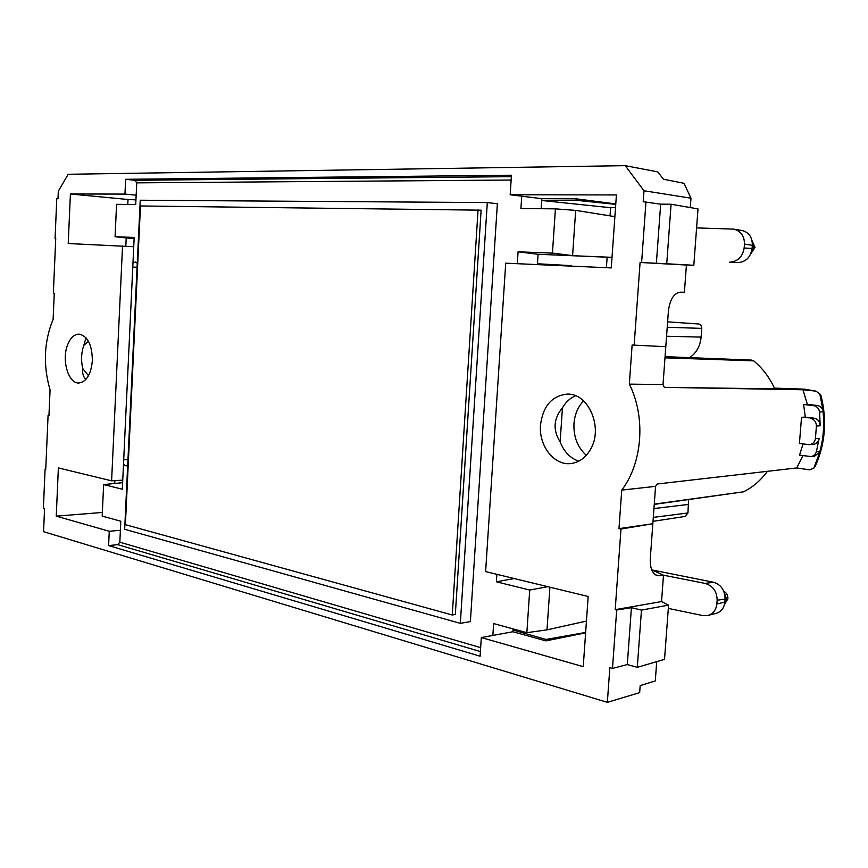 <?xml version="1.0" encoding="UTF-8"?>
<svg xmlns="http://www.w3.org/2000/svg" width="868" height="868" viewBox="0 0 868 868"><rect width="100%" height="100%" fill="white"/><g stroke="black" fill="none" stroke-linecap="round" stroke-linejoin="round"><path stroke-width="1.3" d="M689.659 357.638C696.364 353.048 700.183 346.213 701.116 337.109L701.767 328.386C701.745 325.847 700.671 324.372 698.545 323.97L667.611 321.854M653.007 521.342L685.156 516.427L687.944 512.977L688.563 499.61M562.453 407.819L560.131 441.866C552.732 429.975 553.502 418.636 562.453 407.819C565.762 402.112 570.113 398.097 575.506 395.765M85.997 337.75L83.849 345.334L88.482 341.319M85.91 379.414C83.209 376.799 82.167 373.207 82.796 368.629L88.493 375.725M665.072 356.65L751.731 360.111L753.608 360.838C762.56 368.162 769.601 377.504 774.744 388.864L664.313 387.356L802.954 389.765L815.822 391.121L804.625 389.168L774.408 388.126M802.954 389.765L807.37 404.369L803.584 404.488L813.566 405.606C816.962 406.257 818.969 408.448 819.609 412.181L823.255 411.53L819.783 393.779L815.822 391.121M819.783 393.779L820.976 395.591M813.566 405.606L817.287 405.486C820.477 406.061 822.473 408.079 823.255 411.53M810.332 418.343C814.141 419.179 816.17 421.739 816.43 426.004L815.41 438.676C814.683 442.213 812.698 444.221 809.443 444.676L799.428 443.461L801.522 417.291L814.086 418.181C817.884 419.005 819.913 421.555 820.173 425.808L819.609 412.181M815.41 438.676L819.153 438.438C818.426 441.964 816.441 443.96 813.186 444.416L809.443 444.676M819.153 438.438L816.419 451.61C815.464 454.528 813.587 456.177 810.777 456.557L799.526 455.125L803.063 443.949M815.215 466.355L813.761 468.232L819.989 451.794L814.51 456.253L810.777 456.557M819.989 451.794L819.891 451.338C823.385 438.579 824.448 425.472 823.081 412.04M803.009 455.613L796.694 467.95L809.464 469.827L813.761 468.232M767.399 471.335C760.78 480.405 752.795 487.241 743.453 491.82L654.244 504.395M742.031 230.508L733.775 229.119C740.903 231.018 744.462 235.998 744.451 244.082L744.147 248.009C742.628 256.906 737.746 261.637 729.521 262.201L738.039 262.57C745.916 262.006 750.603 257.297 752.1 248.454L744.147 248.009M742.162 230.53C748.975 232.374 752.372 237.3 752.339 245.329L752.1 248.454M716.219 613.34L707.973 615.423C713.17 613.795 716.122 609.998 716.849 604.019L717.142 600.244C716.99 591.433 712.975 585.824 705.087 583.404L663.477 575.191M716.317 613.318C721.286 611.745 724.14 608.001 724.845 602.066L725.084 599.05C724.954 590.305 721.134 584.707 713.594 582.254L705.087 583.404M583.578 400.907C577.914 406.853 574.714 414.427 573.965 423.627C573.433 436.799 577.545 447.367 586.291 455.32M578.761 461.179C570.233 458.195 564.016 451.761 560.131 441.866M83.849 345.334C81.245 352.788 80.898 360.556 82.796 368.629M663.022 384.567L629.333 384.123L632.121 345.041L665.799 346.69L663.022 384.567L664.313 387.356M817.287 405.486L807.37 404.369M803.584 404.488L805.33 417.128L801.522 417.291M814.086 418.181L805.33 417.128M796.694 467.95L657.228 483.997L655.568 486.351L650.284 558.601C649.969 568.399 652.432 574.106 657.64 575.712L659.43 575.734L655.47 574.855M656.718 661.644L655.297 680.924L640.183 685.59L639.662 692.642L607.35 702.342L609.835 667.676L612.493 668.425L627.293 664.562L637.286 667.329L641.463 610.106L631.416 607.665L616.681 610.03L615.195 609.661L661.535 601.578L663.477 575.18L659.43 575.734M627.293 664.562L631.416 607.665M690.288 207.571L690.982 198.197L643.991 190.754L643.21 201.745L660.667 204.164L671.083 204.24L666.732 263.774L640.085 262.472L686.414 265.044L684.407 292.245L680.338 292.18C673.872 293.189 669.901 299.482 668.403 311.08L665.799 346.69M660.667 204.164L656.371 263.34M733.775 229.119L696.592 227.904M612.016 257.329L544.952 254.563L612.016 257.416M668.317 608.414L702.646 615.531L707.973 615.423M651.846 569.929L713.594 582.254M590.414 449.537C603.651 428.032 588.45 392.737 567.064 394.126C551.82 395.851 542.956 406.148 540.504 425.016C538.659 445.555 553.86 465.541 570.504 463.588C578.793 462.655 585.433 457.978 590.414 449.537M92.366 360.524C91.064 374.216 86.605 381.703 78.988 382.994C68.442 383.895 61.433 360.242 67.541 345.03C70.341 337.88 74.192 334.245 79.086 334.104C87.668 336.024 92.095 344.835 92.366 360.524M45.754 469.056L45.093 469.078L45.744 469.241L48.076 415.425L48.955 415.381M607.35 702.342L43.563 531.672L44.572 508.42L43.4 508.095L45.093 469.078M48.076 415.425L48.955 415.598L50.062 389.873C42.944 365.265 43.964 341.732 53.122 319.305L54.25 293.341L53.36 293.265L55.736 238.516L55.064 238.483L55.736 238.516M643.991 190.754L625.22 165.658L68.192 174.273L58.319 191.177L58.004 198.436L56.8 198.425L55.064 238.483M625.22 165.658L657.835 171.907L663.38 179.199L683.995 183.3L690.982 198.197M645.976 201.767L641.615 262.537M655.568 486.351L621.738 490.105C642.537 462.948 645.933 417.02 629.333 384.123M618.982 528.634L652.834 523.719L620.978 529.035L618.982 528.634L621.738 490.105M612.493 668.425L616.681 610.03M135.864 198.078L136.081 197.003M133.77 246.121L133.574 246.729M68.225 243.528L70.406 193.987L124.959 194.085L136.167 195.191L135.723 204.533L116.572 204.338L115.075 236.725L134.182 237.441L133.737 246.74L68.225 243.528M125.817 246.197L126.207 237.908M127.77 204.447L128.008 199.499L70.406 193.987M120.76 522.276L120.706 523.371M137.252 263.264L135.441 262.06L132.978 262.863L122.746 480.134L111.603 480.829L58.373 467.917L56.257 516.145L109.26 531.281L120.392 530.272L119.827 542.196L117.788 544.659L108.598 545.571L480.102 656.219L481.317 637.557L512.912 631.741L513.021 630.005L545.994 639.456L545.896 640.866L585.618 632.87M102.348 512.456L56.257 516.145M114.869 480.622L114.739 483.465M585.65 632.436L545.994 639.456M637.286 667.329L664.53 659.355L668.566 605.115L661.535 601.578M668.566 605.115L641.463 610.106M615.748 204.371L576.026 200.28L576.124 198.815L541.795 198.674L510.178 194.757L616.41 194.942L611.278 267.919L505.719 263.178L485.613 571.6L588.178 596.49L583.242 666.667L481.317 637.557M571.524 266.14L579.791 266.509M576.124 198.815L615.781 203.915M671.083 204.24L698.002 208.906L693.814 265.282L686.414 265.044M693.814 265.282L666.732 263.774M128.008 199.499L135.951 199.879M510.178 194.757L511.447 175.227L125.643 179.296L134.92 180.294L136.753 182.855L136.167 195.191M541.795 198.674L541.675 200.486L576.026 200.28M521.733 196.201L520.93 208.504L555.422 208.862L575.679 210.381L614.88 216.631M544.952 254.563L538.084 254.302L537.455 263.763L571.556 265.662M537.4 264.599L537.455 263.763M634.15 345.214L640.085 262.472M620.978 529.035L615.195 609.661M547.73 586.67L529.719 590.045L526.854 632.685L546.992 629.864L586.442 621.076M512.912 631.741L545.896 640.866M124.959 194.085L125.643 179.296M108.598 545.571L109.26 531.281M111.603 480.829L122.54 245.969M515.462 629.55L513.021 630.005L513.096 628.909M651.705 569.864L663.477 575.18M606.406 267.702L607.144 257.21M610.041 215.861L610.616 207.723L541.675 200.486L541.133 208.711M610.616 207.723L615.52 207.636M122.279 482.706L103.639 484.594L102.185 516.113L120.815 521.223L120.392 530.272M103.639 484.594L122.323 489.216L122.746 480.134M123.495 464.347L125.827 465.812L127.704 465.15M133.737 246.74L132.978 262.863M133.759 238.722L115.075 236.725M575.679 210.381L572.587 255.626L552.439 253.109L555.422 208.862M552.439 253.109L518.077 251.818L517.295 263.698M538.084 254.302L518.077 251.818M496.876 574.334L496.387 581.799L514.247 578.544M529.719 590.045L496.387 581.799M492.861 635.365L493.642 623.56L526.854 632.685M487.306 202.569L497.364 203.763L470.38 621.575L460.333 623.354L124.666 529.274L140.236 200.226L487.306 202.569L460.333 623.354M478.073 209.828L452.271 615L125.383 524.673L140.475 205.966L481.122 210.175L455.32 614.479L452.271 615M752.165 241.412L753.836 247.206L751.059 253.087M724.53 604.215L726.668 599.441L724.227 592.41M816.43 426.004L820.173 425.808M816.419 451.61L819.891 451.338M744.451 244.082L752.339 245.329M701.767 328.386L667.221 327.258M701.116 337.109L666.559 336.241M688.584 504.406L653.94 508.561M687.944 512.977L653.3 517.382M743.453 491.82L654.266 504.124M753.608 360.838L664.986 357.833M716.849 604.019L724.845 602.066M725.084 599.05L717.142 600.244M132.782 267.116L137.068 267.225M123.701 459.812L127.965 459.704M134.92 180.294L511.35 176.66M549.911 587.202L546.992 629.864M480.405 651.553L117.788 544.659M125.155 465.66L127.129 465.606M126.674 465.791L125.827 465.812M136.753 182.855L511.133 180.034M480.655 647.647L119.827 542.196M750.69 253.977L755.041 247.402L752.024 240.664M724.444 604.584L727.905 598.833C728.035 595.481 726.635 592.887 723.706 591.075M815.074 466.648C825.316 443.982 827.269 420.231 820.922 395.385"/></g></svg>
